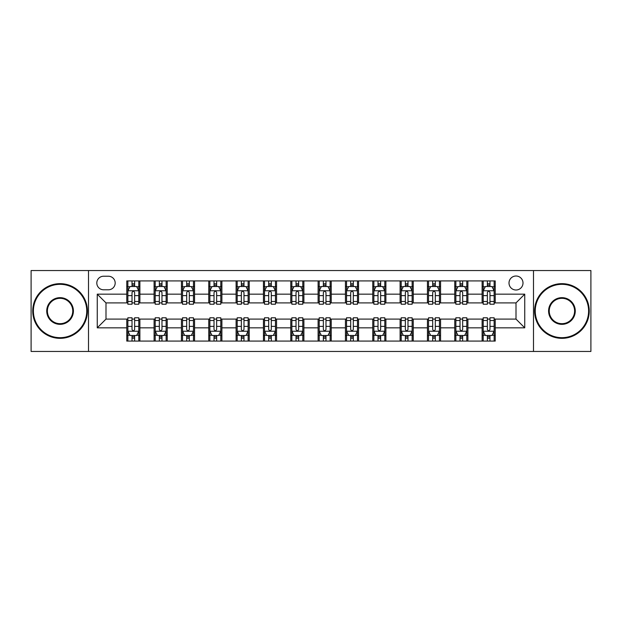 <?xml version="1.0" encoding="UTF-8"?>
<svg xmlns="http://www.w3.org/2000/svg" width="622" height="622" viewBox="0 0 622 622"><rect width="100%" height="100%" fill="white"/><g stroke="black" fill="none" stroke-linecap="round" stroke-linejoin="round"><path stroke-width="0.93" d="M516.003 276.012A6.997 6.997 0 0 0 509.006 283.01A6.997 6.997 0 0 0 516.003 290.007A6.997 6.997 0 0 0 523.001 283.01A6.997 6.997 0 0 0 516.003 276.012M533.497 351.453L590.9 351.453L590.9 270.547L533.497 270.547L533.497 351.453L88.503 351.453L88.503 270.547L31.1 270.547L31.1 351.453L88.503 351.453M103.586 289.79L108.399 289.79A6.78 6.78 0 0 0 115.179 283.01A6.78 6.78 0 0 0 108.399 276.23L103.586 276.23A6.78 6.78 0 0 0 96.814 283.01A6.78 6.78 0 0 0 103.586 289.79M533.497 270.547L88.503 270.547M126.771 327.841L97.25 327.841L97.25 294.159L126.771 294.159L126.771 302.906L105.997 302.906L105.997 319.094L126.771 319.094L126.771 341.066L495.229 341.066L495.229 319.094L516.003 319.094L516.003 302.906L495.229 302.906L495.229 294.159L524.75 294.159L524.75 327.841L495.229 327.841M495.229 294.159L495.229 280.934L126.771 280.934L126.771 294.159M482.112 280.934L482.112 302.906L483.201 302.906M487.36 302.906L489.981 302.906M494.14 302.906L495.229 302.906M482.112 302.906L466.803 302.906M454.775 280.934L454.775 302.906L455.872 302.906M460.023 302.906L462.651 302.906M454.775 302.906L439.466 302.906M427.446 280.934L427.446 302.906L428.535 302.906M432.694 302.906L435.314 302.906M427.446 302.906L412.137 302.906M400.109 280.934L400.109 302.906L401.206 302.906M405.357 302.906L407.978 302.906M400.109 302.906L384.8 302.906M372.772 280.934L372.772 302.906L373.869 302.906M378.02 302.906L380.648 302.906M372.772 302.906L357.471 302.906M345.443 280.934L345.443 302.906L346.532 302.906M350.691 302.906L353.312 302.906M345.443 302.906L330.134 302.906M318.106 280.934L318.106 302.906L319.203 302.906M323.354 302.906L325.982 302.906M318.106 302.906L302.797 302.906M290.769 280.934L290.769 302.906L291.866 302.906M296.018 302.906L298.646 302.906M290.769 302.906L275.468 302.906M263.44 280.934L263.44 302.906L264.529 302.906M268.688 302.906L271.309 302.906M263.44 302.906L248.131 302.906M236.103 280.934L236.103 302.906L237.2 302.906M241.352 302.906L243.98 302.906M236.103 302.906L220.794 302.906M208.774 280.934L208.774 302.906L209.863 302.906M214.022 302.906L216.643 302.906M208.774 302.906L193.465 302.906M181.437 280.934L181.437 302.906L182.534 302.906M186.686 302.906L189.306 302.906M181.437 302.906L166.128 302.906M154.1 280.934L154.1 302.906L155.197 302.906M159.349 302.906L161.977 302.906M154.1 302.906L138.799 302.906M126.771 302.906L127.86 302.906M132.019 302.906L134.64 302.906M126.771 319.094L127.86 319.094M132.019 319.094L134.64 319.094M138.799 319.094L139.888 319.094L139.888 341.066M155.197 319.094L139.888 319.094M159.349 319.094L161.977 319.094M166.128 319.094L167.225 319.094L167.225 341.066M182.534 319.094L167.225 319.094M186.686 319.094L189.306 319.094M193.465 319.094L194.554 319.094L194.554 341.066M209.863 319.094L194.554 319.094M214.022 319.094L216.643 319.094M220.794 319.094L221.891 319.094L221.891 341.066M237.2 319.094L221.891 319.094M241.352 319.094L243.98 319.094M248.131 319.094L249.228 319.094L249.228 341.066M264.529 319.094L249.228 319.094M268.688 319.094L271.309 319.094M275.468 319.094L276.557 319.094L276.557 341.066M291.866 319.094L276.557 319.094M296.018 319.094L298.646 319.094M302.797 319.094L303.894 319.094L303.894 341.066M319.203 319.094L303.894 319.094M323.354 319.094L325.982 319.094M330.134 319.094L331.231 319.094L331.231 341.066M346.532 319.094L331.231 319.094M350.691 319.094L353.312 319.094M357.471 319.094L358.56 319.094L358.56 341.066M373.869 319.094L358.56 319.094M378.02 319.094L380.648 319.094M384.8 319.094L385.897 319.094L385.897 341.066M401.206 319.094L385.897 319.094M405.357 319.094L407.978 319.094M412.137 319.094L413.226 319.094L413.226 341.066M428.535 319.094L413.226 319.094M432.694 319.094L435.314 319.094M439.466 319.094L440.563 319.094L440.563 341.066M455.872 319.094L440.563 319.094M460.023 319.094L462.651 319.094M466.803 319.094L467.899 319.094L467.899 341.066M483.201 319.094L467.899 319.094M487.36 319.094L489.981 319.094M494.14 319.094L495.229 319.094M139.888 280.934L139.888 302.906M126.771 286.4L127.86 286.4M132.019 286.4L134.64 286.4M138.799 286.4L139.888 286.4M126.771 335.6L127.86 335.6M132.019 335.6L134.64 335.6M138.799 335.6L139.888 335.6M154.1 319.094L154.1 341.066M167.225 280.934L167.225 302.906M154.1 286.4L155.197 286.4M159.349 286.4L161.977 286.4M166.128 286.4L167.225 286.4M154.1 335.6L155.197 335.6M159.349 335.6L161.977 335.6M166.128 335.6L167.225 335.6M181.437 319.094L181.437 341.066M181.437 335.6L182.534 335.6M186.686 335.6L189.306 335.6M193.465 335.6L194.554 335.6M194.554 280.934L194.554 302.906M181.437 286.4L182.534 286.4M186.686 286.4L189.306 286.4M193.465 286.4L194.554 286.4M208.774 319.094L208.774 341.066M208.774 335.6L209.863 335.6M214.022 335.6L216.643 335.6M220.794 335.6L221.891 335.6M221.891 280.934L221.891 302.906M208.774 286.4L209.863 286.4M214.022 286.4L216.643 286.4M220.794 286.4L221.891 286.4M236.103 319.094L236.103 341.066M236.103 335.6L237.2 335.6M241.352 335.6L243.98 335.6M248.131 335.6L249.228 335.6M249.228 280.934L249.228 302.906M236.103 286.4L237.2 286.4M241.352 286.4L243.98 286.4M248.131 286.4L249.228 286.4M263.44 319.094L263.44 341.066M263.44 335.6L264.529 335.6M268.688 335.6L271.309 335.6M275.468 335.6L276.557 335.6M276.557 280.934L276.557 302.906M263.44 286.4L264.529 286.4M268.688 286.4L271.309 286.4M275.468 286.4L276.557 286.4M290.769 319.094L290.769 341.066M290.769 335.6L291.866 335.6M296.018 335.6L298.646 335.6M302.797 335.6L303.894 335.6M303.894 280.934L303.894 302.906M290.769 286.4L291.866 286.4M296.018 286.4L298.646 286.4M302.797 286.4L303.894 286.4M318.106 319.094L318.106 341.066M318.106 335.6L319.203 335.6M323.354 335.6L325.982 335.6M330.134 335.6L331.231 335.6M331.231 280.934L331.231 302.906M318.106 286.4L319.203 286.4M323.354 286.4L325.982 286.4M330.134 286.4L331.231 286.4M345.443 319.094L345.443 341.066M345.443 335.6L346.532 335.6M350.691 335.6L353.312 335.6M357.471 335.6L358.56 335.6M358.56 280.934L358.56 302.906M345.443 286.4L346.532 286.4M350.691 286.4L353.312 286.4M357.471 286.4L358.56 286.4M372.772 319.094L372.772 341.066M372.772 335.6L373.869 335.6M378.02 335.6L380.648 335.6M384.8 335.6L385.897 335.6M385.897 280.934L385.897 302.906M372.772 286.4L373.869 286.4M378.02 286.4L380.648 286.4M384.8 286.4L385.897 286.4M400.109 319.094L400.109 341.066M400.109 335.6L401.206 335.6M405.357 335.6L407.978 335.6M412.137 335.6L413.226 335.6M413.226 280.934L413.226 302.906M400.109 286.4L401.206 286.4M405.357 286.4L407.978 286.4M412.137 286.4L413.226 286.4M427.446 319.094L427.446 341.066M427.446 335.6L428.535 335.6M432.694 335.6L435.314 335.6M439.466 335.6L440.563 335.6M440.563 280.934L440.563 302.906M427.446 286.4L428.535 286.4M432.694 286.4L435.314 286.4M439.466 286.4L440.563 286.4M454.775 319.094L454.775 341.066M454.775 335.6L455.872 335.6M460.023 335.6L462.651 335.6M466.803 335.6L467.899 335.6M467.899 280.934L467.899 302.906M454.775 286.4L455.872 286.4M460.023 286.4L462.651 286.4M466.803 286.4L467.899 286.4M482.112 319.094L482.112 341.066M482.112 335.6L483.201 335.6M487.36 335.6L489.981 335.6M494.14 335.6L495.229 335.6M482.112 286.4L483.201 286.4M487.36 286.4L489.981 286.4M494.14 286.4L495.229 286.4M105.997 302.906L97.25 294.159M105.997 319.094L97.25 327.841M524.75 294.159L516.003 302.906M524.75 327.841L516.003 319.094M134.64 283.772L132.019 283.772M138.799 301.483L134.64 301.483L134.64 304.22L138.799 304.22L138.799 290.886L136.607 286.509L130.052 286.509L127.86 290.886L127.86 304.22L132.019 304.22L132.019 301.483L127.86 301.483M127.86 290.886L127.86 280.934M138.799 290.878L138.799 280.934M132.019 286.509L132.019 280.934M134.64 280.934L134.64 286.509M134.64 301.483L134.64 292.519C133.769 290.839 132.89 290.839 132.019 292.519L132.019 301.483M132.019 338.228L134.64 338.228M127.86 320.517L132.019 320.517L132.019 317.78L127.86 317.78L127.86 331.114L130.052 335.491L136.607 335.491L138.799 331.114L138.799 317.78L134.64 317.78L134.64 320.517L138.799 320.517M138.799 331.114L138.799 341.066M127.86 331.122L127.86 341.066M134.64 335.491L134.64 341.066M132.019 341.066L132.019 335.491M132.019 320.517L132.019 329.481C132.89 331.161 133.769 331.161 134.64 329.481L134.64 320.517M161.977 283.772L159.349 283.772M166.128 301.483L161.977 301.483L161.977 304.22L166.128 304.22L166.128 290.886L163.944 286.509L157.382 286.509L155.197 290.886L155.197 304.22L159.349 304.22L159.349 301.483L155.197 301.483M155.197 290.886L155.197 280.934M166.128 290.878L166.128 280.934M159.349 286.509L159.349 280.934M161.977 280.934L161.977 286.509M161.977 301.483L161.977 292.519C161.098 290.839 160.227 290.839 159.349 292.519L159.349 301.483M189.306 283.772L186.686 283.772M193.465 301.483L189.306 301.483L189.306 304.22L193.465 304.22L193.465 290.886L191.281 286.509L184.718 286.509L182.534 290.886L182.534 304.22L186.686 304.22L186.686 301.483L182.534 301.483M182.534 290.886L182.534 280.934M193.465 290.878L193.465 280.934M186.686 286.509L186.686 280.934M189.306 280.934L189.306 286.509M189.306 301.483L189.306 292.519C188.435 290.839 187.564 290.839 186.686 292.519L186.686 301.483M216.643 283.772L214.022 283.772M220.794 301.483L216.643 301.483L216.643 304.22L220.794 304.22L220.794 290.886L218.61 286.509L212.048 286.509L209.863 290.886L209.863 304.22L214.022 304.22L214.022 301.483L209.863 301.483M209.863 290.886L209.863 280.934M220.794 290.878L220.794 280.934M214.022 286.509L214.022 280.934M216.643 280.934L216.643 286.509M216.643 301.483L216.643 292.519C215.772 290.839 214.893 290.839 214.022 292.519L214.022 301.483M159.349 338.228L161.977 338.228M155.197 320.517L159.349 320.517L159.349 317.78L155.197 317.78L155.197 331.114L157.382 335.491L163.944 335.491L166.128 331.114L166.128 317.78L161.977 317.78L161.977 320.517L166.128 320.517M166.128 331.114L166.128 341.066M155.197 331.122L155.197 341.066M161.977 335.491L161.977 341.066M159.349 341.066L159.349 335.491M159.349 320.517L159.349 329.481C160.227 331.161 161.098 331.161 161.977 329.481L161.977 320.517M186.686 338.228L189.306 338.228M182.534 320.517L186.686 320.517L186.686 317.78L182.534 317.78L182.534 331.114L184.718 335.491L191.281 335.491L193.465 331.114L193.465 317.78L189.306 317.78L189.306 320.517L193.465 320.517M193.465 331.114L193.465 341.066M182.534 331.122L182.534 341.066M189.306 335.491L189.306 341.066M186.686 341.066L186.686 335.491M186.686 320.517L186.686 329.481C187.556 331.161 188.435 331.161 189.306 329.481L189.306 320.517M214.022 338.228L216.643 338.228M209.863 320.517L214.022 320.517L214.022 317.78L209.863 317.78L209.863 331.114L212.048 335.491L218.61 335.491L220.794 331.114L220.794 317.78L216.643 317.78L216.643 320.517L220.794 320.517M220.794 331.114L220.794 341.066M209.863 331.122L209.863 341.066M216.643 335.491L216.643 341.066M214.022 341.066L214.022 335.491M214.022 320.517L214.022 329.481C214.893 331.161 215.764 331.161 216.643 329.481L216.643 320.517M243.98 283.772L241.352 283.772M248.131 301.483L243.98 301.483L243.98 304.22L248.131 304.22L248.131 290.886L245.947 286.509L239.384 286.509L237.2 290.886L237.2 304.22L241.352 304.22L241.352 301.483L237.2 301.483M237.2 290.886L237.2 280.934M248.131 290.878L248.131 280.934M241.352 286.509L241.352 280.934M243.98 280.934L243.98 286.509M243.98 301.483L243.98 292.519C243.101 290.839 242.23 290.839 241.352 292.519L241.352 301.483M241.352 338.228L243.98 338.228M237.2 320.517L241.352 320.517L241.352 317.78L237.2 317.78L237.2 331.114L239.384 335.491L245.947 335.491L248.131 331.114L248.131 317.78L243.98 317.78L243.98 320.517L248.131 320.517M248.131 331.114L248.131 341.066M237.2 331.122L237.2 341.066M243.98 335.491L243.98 341.066M241.352 341.066L241.352 335.491M241.352 320.517L241.352 329.481C242.23 331.161 243.101 331.161 243.98 329.481L243.98 320.517M60.077 284.324A26.676 26.676 0 0 0 33.394 311A26.676 26.676 0 0 0 60.077 337.676A26.676 26.676 0 0 0 86.753 311A26.676 26.676 0 0 0 60.077 284.324M60.077 338.337A27.337 27.337 0 0 1 32.741 311A27.337 27.337 0 0 1 60.077 283.663A27.337 27.337 0 0 1 87.407 311A27.337 27.337 0 0 1 60.077 338.337M60.077 297.658A13.342 13.342 0 0 1 73.412 311A13.342 13.342 0 0 1 60.077 324.342A13.342 13.342 0 0 1 46.736 311A13.342 13.342 0 0 1 60.077 297.658M60.077 323.681A12.681 12.681 0 0 0 72.758 311A12.681 12.681 0 0 0 60.077 298.319A12.681 12.681 0 0 0 47.389 311A12.681 12.681 0 0 0 60.077 323.681M561.923 284.324A26.676 26.676 0 0 0 535.247 311A26.676 26.676 0 0 0 561.923 337.676A26.676 26.676 0 0 0 588.606 311A26.676 26.676 0 0 0 561.923 284.324M561.923 338.337A27.337 27.337 0 0 1 534.593 311A27.337 27.337 0 0 1 561.923 283.663A27.337 27.337 0 0 1 589.259 311A27.337 27.337 0 0 1 561.923 338.337M561.923 297.658A13.342 13.342 0 0 1 575.264 311A13.342 13.342 0 0 1 561.923 324.342A13.342 13.342 0 0 1 548.588 311A13.342 13.342 0 0 1 561.923 297.658M561.923 323.681A12.681 12.681 0 0 0 574.611 311A12.681 12.681 0 0 0 561.923 298.319A12.681 12.681 0 0 0 549.242 311A12.681 12.681 0 0 0 561.923 323.681M271.309 283.772L268.688 283.772M275.468 301.483L271.309 301.483L271.309 304.22L275.468 304.22L275.468 290.886L273.276 286.509L266.721 286.509L264.529 290.886L264.529 304.22L268.688 304.22L268.688 301.483L264.529 301.483M264.529 290.886L264.529 280.934M275.468 290.878L275.468 280.934M268.688 286.509L268.688 280.934M271.309 280.934L271.309 286.509M271.309 301.483L271.309 292.519C270.438 290.839 269.559 290.839 268.688 292.519L268.688 301.483M298.646 283.772L296.018 283.772M302.797 301.483L298.646 301.483L298.646 304.22L302.797 304.22L302.797 290.886L300.613 286.509L294.05 286.509L291.866 290.886L291.866 304.22L296.018 304.22L296.018 301.483L291.866 301.483M291.866 290.886L291.866 280.934M302.797 290.878L302.797 280.934M296.018 286.509L296.018 280.934M298.646 280.934L298.646 286.509M298.646 301.483L298.646 292.519C297.775 290.839 296.896 290.839 296.018 292.519L296.018 301.483M325.982 283.772L323.354 283.772M330.134 301.483L325.982 301.483L325.982 304.22L330.134 304.22L330.134 290.886L327.95 286.509L321.387 286.509L319.203 290.886L319.203 304.22L323.354 304.22L323.354 301.483L319.203 301.483M319.203 290.886L319.203 280.934M330.134 290.878L330.134 280.934M323.354 286.509L323.354 280.934M325.982 280.934L325.982 286.509M325.982 301.483L325.982 292.519C325.104 290.839 324.233 290.839 323.354 292.519L323.354 301.483M353.312 283.772L350.691 283.772M357.471 301.483L353.312 301.483L353.312 304.22L357.471 304.22L357.471 290.886L355.279 286.509L348.724 286.509L346.532 290.886L346.532 304.22L350.691 304.22L350.691 301.483L346.532 301.483M346.532 290.886L346.532 280.934M357.471 290.878L357.471 280.934M350.691 286.509L350.691 280.934M353.312 280.934L353.312 286.509M353.312 301.483L353.312 292.519C352.441 290.839 351.562 290.839 350.691 292.519L350.691 301.483M380.648 283.772L378.02 283.772M384.8 301.483L380.648 301.483L380.648 304.22L384.8 304.22L384.8 290.886L382.616 286.509L376.053 286.509L373.869 290.886L373.869 304.22L378.02 304.22L378.02 301.483L373.869 301.483M373.869 290.886L373.869 280.934M384.8 290.878L384.8 280.934M378.02 286.509L378.02 280.934M380.648 280.934L380.648 286.509M380.648 301.483L380.648 292.519C379.77 290.839 378.899 290.839 378.02 292.519L378.02 301.483M268.688 338.228L271.309 338.228M264.529 320.517L268.688 320.517L268.688 317.78L264.529 317.78L264.529 331.114L266.721 335.491L273.276 335.491L275.468 331.114L275.468 317.78L271.309 317.78L271.309 320.517L275.468 320.517M275.468 331.114L275.468 341.066M264.529 331.122L264.529 341.066M271.309 335.491L271.309 341.066M268.688 341.066L268.688 335.491M268.688 320.517L268.688 329.481C269.559 331.161 270.438 331.161 271.309 329.481L271.309 320.517M296.018 338.228L298.646 338.228M291.866 320.517L296.018 320.517L296.018 317.78L291.866 317.78L291.866 331.114L294.05 335.491L300.613 335.491L302.797 331.114L302.797 317.78L298.646 317.78L298.646 320.517L302.797 320.517M302.797 331.114L302.797 341.066M291.866 331.122L291.866 341.066M298.646 335.491L298.646 341.066M296.018 341.066L296.018 335.491M296.018 320.517L296.018 329.481C296.896 331.161 297.767 331.161 298.646 329.481L298.646 320.517M323.354 338.228L325.982 338.228M319.203 320.517L323.354 320.517L323.354 317.78L319.203 317.78L319.203 331.114L321.387 335.491L327.95 335.491L330.134 331.114L330.134 317.78L325.982 317.78L325.982 320.517L330.134 320.517M330.134 331.114L330.134 341.066M319.203 331.122L319.203 341.066M325.982 335.491L325.982 341.066M323.354 341.066L323.354 335.491M323.354 320.517L323.354 329.481C324.225 331.161 325.104 331.161 325.982 329.481L325.982 320.517M350.691 338.228L353.312 338.228M346.532 320.517L350.691 320.517L350.691 317.78L346.532 317.78L346.532 331.114L348.724 335.491L355.279 335.491L357.471 331.114L357.471 317.78L353.312 317.78L353.312 320.517L357.471 320.517M357.471 331.114L357.471 341.066M346.532 331.122L346.532 341.066M353.312 335.491L353.312 341.066M350.691 341.066L350.691 335.491M350.691 320.517L350.691 329.481C351.562 331.161 352.441 331.161 353.312 329.481L353.312 320.517M378.02 338.228L380.648 338.228M373.869 320.517L378.02 320.517L378.02 317.78L373.869 317.78L373.869 331.114L376.053 335.491L382.616 335.491L384.8 331.114L384.8 317.78L380.648 317.78L380.648 320.517L384.8 320.517M384.8 331.114L384.8 341.066M373.869 331.122L373.869 341.066M380.648 335.491L380.648 341.066M378.02 341.066L378.02 335.491M378.02 320.517L378.02 329.481C378.899 331.161 379.77 331.161 380.648 329.481L380.648 320.517M407.978 283.772L405.357 283.772M412.137 301.483L407.978 301.483L407.978 304.22L412.137 304.22L412.137 290.886L409.952 286.509L403.39 286.509L401.206 290.886L401.206 304.22L405.357 304.22L405.357 301.483L401.206 301.483M401.206 290.886L401.206 280.934M412.137 290.878L412.137 280.934M405.357 286.509L405.357 280.934M407.978 280.934L407.978 286.509M407.978 301.483L407.978 292.519C407.107 290.839 406.236 290.839 405.357 292.519L405.357 301.483M405.357 338.228L407.978 338.228M401.206 320.517L405.357 320.517L405.357 317.78L401.206 317.78L401.206 331.114L403.39 335.491L409.952 335.491L412.137 331.114L412.137 317.78L407.978 317.78L407.978 320.517L412.137 320.517M412.137 331.114L412.137 341.066M401.206 331.122L401.206 341.066M407.978 335.491L407.978 341.066M405.357 341.066L405.357 335.491M405.357 320.517L405.357 329.481C406.228 331.161 407.107 331.161 407.978 329.481L407.978 320.517M435.314 283.772L432.694 283.772M439.466 301.483L435.314 301.483L435.314 304.22L439.466 304.22L439.466 290.886L437.282 286.509L430.719 286.509L428.535 290.886L428.535 304.22L432.694 304.22L432.694 301.483L428.535 301.483M428.535 290.886L428.535 280.934M439.466 290.878L439.466 280.934M432.694 286.509L432.694 280.934M435.314 280.934L435.314 286.509M435.314 301.483L435.314 292.519C434.444 290.839 433.565 290.839 432.694 292.519L432.694 301.483M432.694 338.228L435.314 338.228M428.535 320.517L432.694 320.517L432.694 317.78L428.535 317.78L428.535 331.114L430.719 335.491L437.282 335.491L439.466 331.114L439.466 317.78L435.314 317.78L435.314 320.517L439.466 320.517M439.466 331.114L439.466 341.066M428.535 331.122L428.535 341.066M435.314 335.491L435.314 341.066M432.694 341.066L432.694 335.491M432.694 320.517L432.694 329.481C433.565 331.161 434.436 331.161 435.314 329.481L435.314 320.517M462.651 283.772L460.023 283.772M466.803 301.483L462.651 301.483L462.651 304.22L466.803 304.22L466.803 290.886L464.618 286.509L458.056 286.509L455.872 290.886L455.872 304.22L460.023 304.22L460.023 301.483L455.872 301.483M455.872 290.886L455.872 280.934M466.803 290.878L466.803 280.934M460.023 286.509L460.023 280.934M462.651 280.934L462.651 286.509M462.651 301.483L462.651 292.519C461.773 290.839 460.902 290.839 460.023 292.519L460.023 301.483M460.023 338.228L462.651 338.228M455.872 320.517L460.023 320.517L460.023 317.78L455.872 317.78L455.872 331.114L458.056 335.491L464.618 335.491L466.803 331.114L466.803 317.78L462.651 317.78L462.651 320.517L466.803 320.517M466.803 331.114L466.803 341.066M455.872 331.122L455.872 341.066M462.651 335.491L462.651 341.066M460.023 341.066L460.023 335.491M460.023 320.517L460.023 329.481C460.902 331.161 461.773 331.161 462.651 329.481L462.651 320.517M489.981 283.772L487.36 283.772M494.14 301.483L489.981 301.483L489.981 304.22L494.14 304.22L494.14 290.886L491.948 286.509L485.393 286.509L483.201 290.886L483.201 304.22L487.36 304.22L487.36 301.483L483.201 301.483M483.201 290.886L483.201 280.934M494.14 290.878L494.14 280.934M487.36 286.509L487.36 280.934M489.981 280.934L489.981 286.509M489.981 301.483L489.981 292.519C489.11 290.839 488.231 290.839 487.36 292.519L487.36 301.483M487.36 338.228L489.981 338.228M483.201 320.517L487.36 320.517L487.36 317.78L483.201 317.78L483.201 331.114L485.393 335.491L491.948 335.491L494.14 331.114L494.14 317.78L489.981 317.78L489.981 320.517L494.14 320.517M494.14 331.114L494.14 341.066M483.201 331.122L483.201 341.066M489.981 335.491L489.981 341.066M487.36 341.066L487.36 335.491M487.36 320.517L487.36 329.481C488.231 331.161 489.11 331.161 489.981 329.481L489.981 320.517M154.1 327.841L139.888 327.841M154.1 294.159L139.888 294.159M181.437 294.159L167.225 294.159M181.437 327.841L167.225 327.841M208.774 294.159L194.554 294.159M208.774 327.841L194.554 327.841M236.103 294.159L221.891 294.159M236.103 327.841L221.891 327.841M263.44 294.159L249.228 294.159M263.44 327.841L249.228 327.841M290.769 294.159L276.557 294.159M290.769 327.841L276.557 327.841M318.106 294.159L303.894 294.159M318.106 327.841L303.894 327.841M345.443 294.159L331.231 294.159M345.443 327.841L331.231 327.841M372.772 294.159L358.56 294.159M372.772 327.841L358.56 327.841M400.109 294.159L385.897 294.159M400.109 327.841L385.897 327.841M427.446 294.159L413.226 294.159M427.446 327.841L413.226 327.841M454.775 294.159L440.563 294.159M454.775 327.841L440.563 327.841M482.112 294.159L467.899 294.159M482.112 327.841L467.899 327.841M138.745 290.769L127.914 290.769M127.86 286.773L129.92 286.773M136.739 286.773L138.799 286.773M132.019 295.621L127.86 295.621M138.799 295.621L134.64 295.621M134.64 285.164L132.019 285.164M127.914 331.231L138.745 331.231M138.799 335.227L136.739 335.227M129.92 335.227L127.86 335.227M134.64 326.379L138.799 326.379M127.86 326.379L132.019 326.379M132.019 336.836L134.64 336.836M166.074 290.769L155.251 290.769M155.197 286.773L157.249 286.773M164.076 286.773L166.128 286.773M159.349 295.621L155.197 295.621M166.128 295.621L161.977 295.621M161.977 285.164L159.349 285.164M193.411 290.769L182.588 290.769M182.534 286.773L184.586 286.773M191.405 286.773L193.465 286.773M186.686 295.621L182.534 295.621M193.465 295.621L189.306 295.621M189.306 285.164L186.686 285.164M220.74 290.769L209.917 290.769M209.863 286.773L211.923 286.773M218.742 286.773L220.794 286.773M214.022 295.621L209.863 295.621M220.794 295.621L216.643 295.621M216.643 285.164L214.022 285.164M155.251 331.231L166.074 331.231M166.128 335.227L164.076 335.227M157.249 335.227L155.197 335.227M161.977 326.379L166.128 326.379M155.197 326.379L159.349 326.379M159.349 336.836L161.977 336.836M182.588 331.231L193.411 331.231M193.465 335.227L191.405 335.227M184.586 335.227L182.534 335.227M189.306 326.379L193.465 326.379M182.534 326.379L186.686 326.379M186.686 336.836L189.306 336.836M209.917 331.231L220.74 331.231M220.794 335.227L218.742 335.227M211.923 335.227L209.863 335.227M216.643 326.379L220.794 326.379M209.863 326.379L214.022 326.379M214.022 336.836L216.643 336.836M248.077 290.769L237.254 290.769M237.2 286.773L239.252 286.773M246.079 286.773L248.131 286.773M241.352 295.621L237.2 295.621M248.131 295.621L243.98 295.621M243.98 285.164L241.352 285.164M237.254 331.231L248.077 331.231M248.131 335.227L246.079 335.227M239.252 335.227L237.2 335.227M243.98 326.379L248.131 326.379M237.2 326.379L241.352 326.379M241.352 336.836L243.98 336.836M275.414 290.769L264.583 290.769M264.529 286.773L266.589 286.773M273.408 286.773L275.468 286.773M268.688 295.621L264.529 295.621M275.468 295.621L271.309 295.621M271.309 285.164L268.688 285.164M302.743 290.769L291.92 290.769M291.866 286.773L293.918 286.773M300.745 286.773L302.797 286.773M296.018 295.621L291.866 295.621M302.797 295.621L298.646 295.621M298.646 285.164L296.018 285.164M330.08 290.769L319.257 290.769M319.203 286.773L321.255 286.773M328.082 286.773L330.134 286.773M323.354 295.621L319.203 295.621M330.134 295.621L325.982 295.621M325.982 285.164L323.354 285.164M357.417 290.769L346.586 290.769M346.532 286.773L348.592 286.773M355.411 286.773L357.471 286.773M350.691 295.621L346.532 295.621M357.471 295.621L353.312 295.621M353.312 285.164L350.691 285.164M384.746 290.769L373.923 290.769M373.869 286.773L375.921 286.773M382.748 286.773L384.8 286.773M378.02 295.621L373.869 295.621M384.8 295.621L380.648 295.621M380.648 285.164L378.02 285.164M264.583 331.231L275.414 331.231M275.468 335.227L273.408 335.227M266.589 335.227L264.529 335.227M271.309 326.379L275.468 326.379M264.529 326.379L268.688 326.379M268.688 336.836L271.309 336.836M291.92 331.231L302.743 331.231M302.797 335.227L300.745 335.227M293.918 335.227L291.866 335.227M298.646 326.379L302.797 326.379M291.866 326.379L296.018 326.379M296.018 336.836L298.646 336.836M319.257 331.231L330.08 331.231M330.134 335.227L328.082 335.227M321.255 335.227L319.203 335.227M325.982 326.379L330.134 326.379M319.203 326.379L323.354 326.379M323.354 336.836L325.982 336.836M346.586 331.231L357.417 331.231M357.471 335.227L355.411 335.227M348.592 335.227L346.532 335.227M353.312 326.379L357.471 326.379M346.532 326.379L350.691 326.379M350.691 336.836L353.312 336.836M373.923 331.231L384.746 331.231M384.8 335.227L382.748 335.227M375.921 335.227L373.869 335.227M380.648 326.379L384.8 326.379M373.869 326.379L378.02 326.379M378.02 336.836L380.648 336.836M412.083 290.769L401.26 290.769M401.206 286.773L403.258 286.773M410.077 286.773L412.137 286.773M405.357 295.621L401.206 295.621M412.137 295.621L407.978 295.621M407.978 285.164L405.357 285.164M401.26 331.231L412.083 331.231M412.137 335.227L410.077 335.227M403.258 335.227L401.206 335.227M407.978 326.379L412.137 326.379M401.206 326.379L405.357 326.379M405.357 336.836L407.978 336.836M439.412 290.769L428.589 290.769M428.535 286.773L430.595 286.773M437.414 286.773L439.466 286.773M432.694 295.621L428.535 295.621M439.466 295.621L435.314 295.621M435.314 285.164L432.694 285.164M428.589 331.231L439.412 331.231M439.466 335.227L437.414 335.227M430.595 335.227L428.535 335.227M435.314 326.379L439.466 326.379M428.535 326.379L432.694 326.379M432.694 336.836L435.314 336.836M466.749 290.769L455.926 290.769M455.872 286.773L457.924 286.773M464.751 286.773L466.803 286.773M460.023 295.621L455.872 295.621M466.803 295.621L462.651 295.621M462.651 285.164L460.023 285.164M455.926 331.231L466.749 331.231M466.803 335.227L464.751 335.227M457.924 335.227L455.872 335.227M462.651 326.379L466.803 326.379M455.872 326.379L460.023 326.379M460.023 336.836L462.651 336.836M494.086 290.769L483.255 290.769M483.201 286.773L485.261 286.773M492.08 286.773L494.14 286.773M487.36 295.621L483.201 295.621M494.14 295.621L489.981 295.621M489.981 285.164L487.36 285.164M483.255 331.231L494.086 331.231M494.14 335.227L492.08 335.227M485.261 335.227L483.201 335.227M489.981 326.379L494.14 326.379M483.201 326.379L487.36 326.379M487.36 336.836L489.981 336.836"/></g></svg>
